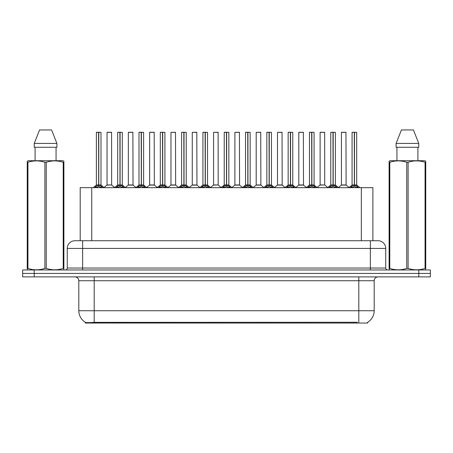 <?xml version="1.0" encoding="UTF-8"?>
<svg xmlns="http://www.w3.org/2000/svg" width="453" height="453" viewBox="0 0 453 453"><rect width="100%" height="100%" fill="white"/><g stroke="black" fill="none" stroke-linecap="round" stroke-linejoin="round"><path stroke-width="0.68" d="M77.656 240.73L80.198 240.73L80.198 187.655L372.881 187.655L372.881 240.73M367.694 322.253L367.694 323.04L85.379 323.04L85.379 322.298M78.805 310.73L94.19 310.73L94.19 280.73L78.805 280.73L78.805 310.73A13.46 13.46 0 0 0 85.458 322.343C86.455 322.734 89.366 322.734 94.19 322.343L357.27 322.276M367.542 322.343A13.46 13.46 0 0 0 374.195 310.73L374.195 280.73A3.845 3.845 0 0 1 378.04 276.885M34.19 269.96L430.35 269.96L430.35 273.425L22.65 273.425L22.65 276.885L34.19 276.885L34.19 273.425L22.65 273.425L22.65 269.96L34.19 269.96L34.19 273.425L430.35 273.425L430.35 276.885L34.19 276.885M385.735 248.425L67.265 248.425A7.69 7.69 0 0 1 74.96 240.73L378.04 240.73A7.69 7.69 0 0 1 385.735 248.425L385.735 268.04C385.837 269.195 386.477 269.835 387.655 269.96M67.265 248.425L67.265 268.04A1.925 1.925 0 0 1 65.345 269.96M94.671 187.746L96.07 186.268L98.59 184.994L98.59 186.336L98.726 184.96L98.726 132.265L100.996 132.344L100.996 184.96L98.788 184.994L101.313 186.268L102.712 187.746M96.381 132.344L98.59 132.265L96.381 132.344L96.381 184.96L98.59 184.994M98.59 132.265L96.461 132.265M100.996 132.344L98.788 132.265M98.658 132.265L98.658 184.96L101.07 185.113L99.043 185.113M98.59 132.344L98.692 184.96M97.922 132.265L99.462 132.265M98.788 184.994L98.788 186.336L98.726 184.96M98.788 184.96L98.788 132.344M101.313 186.268L101.313 187.655L98.788 186.336M98.59 186.336L96.07 187.661L96.07 186.268M111.648 184.96L111.574 132.265L107.038 132.344L107.038 184.96L111.653 184.96L109.241 184.96M109.309 132.265L107.112 132.265M109.926 184.96L107.038 184.96L104.014 187.502M115.979 187.746L117.378 186.268L119.898 184.994L119.898 186.336L120.034 184.96L120.034 132.265L122.304 132.344L122.304 184.96L120.096 184.994L122.621 186.268L124.02 187.746M117.689 132.344L119.903 132.265L117.689 132.344L117.689 184.96L119.898 184.994M119.903 132.265L117.769 132.265M122.304 132.344L120.096 132.265M119.966 132.265L119.966 184.96L122.378 185.113L120.351 185.113M119.898 132.344L120 184.96M119.23 132.265L120.77 132.265M120.096 184.994L120.096 186.336L120.034 184.96M120.096 184.96L120.096 132.344M122.621 186.268L122.621 187.655L120.096 186.336M119.898 186.336L117.378 187.661L117.378 186.268M137.287 187.746L138.686 186.268L141.206 184.994L141.206 186.336L141.342 184.96L141.342 132.265L143.612 132.344L143.612 184.96L141.404 184.966L141.41 186.336L141.342 184.96L143.612 184.96L141.659 185.113L143.929 186.268L145.328 187.746M138.997 132.344L141.211 132.265L138.997 132.344L138.997 184.96L141.206 184.994M141.211 132.265L139.077 132.265M143.612 132.344L141.404 132.265M141.274 132.265L141.342 184.96M141.206 132.344L141.308 184.96M140.538 132.265L142.078 132.265M141.404 184.96L141.404 132.344M143.929 186.268L143.929 187.655L141.41 186.336M141.206 186.336L138.686 187.661L138.686 186.268M158.595 187.746L159.994 186.268L162.514 184.994L162.514 186.336L162.65 184.96L162.65 132.265L164.92 132.344L164.92 184.96L162.718 184.994L165.237 186.268L166.636 187.746M160.305 132.344L162.519 132.265L160.305 132.344L160.305 184.96L162.514 184.994M162.519 132.265L160.385 132.265M164.92 132.344L162.712 132.265M162.582 132.265L162.582 184.96L164.994 185.113L162.967 185.113M162.514 132.344L162.616 184.96M161.846 132.265L163.386 132.265M162.718 184.994L162.718 186.336L162.65 184.96M162.712 184.96L162.718 132.344M165.237 186.268L165.237 187.655L162.718 186.336M162.514 186.336L159.994 187.661L159.994 186.268M179.903 187.746L181.302 186.268L183.822 184.994L183.822 186.336L183.958 184.96L183.958 132.265L186.228 132.344L186.228 184.96L184.026 184.994L186.545 186.268L187.944 187.746M181.613 132.344L183.827 132.265L181.613 132.344L181.613 184.96L183.822 184.994M183.827 132.265L181.693 132.265M186.228 132.344L184.02 132.265M183.89 132.265L183.89 184.96L186.302 185.113L184.275 185.113M183.822 132.344L183.924 184.96M183.154 132.265L184.694 132.265M184.026 184.994L184.026 186.336L183.958 184.96M184.026 184.96L184.026 132.344M186.545 186.268L186.545 187.655L184.026 186.336M183.822 186.336L181.302 187.661L181.302 186.268M131.234 184.96L128.273 185.113L133.029 185.113L132.882 132.265L128.346 132.344L128.346 184.96L132.961 184.96L130.549 184.96M130.617 132.265L128.42 132.265M152.542 184.96L149.581 185.113L154.337 185.113L154.19 132.265L149.654 132.344L149.654 184.96L154.269 184.96L151.857 184.96M151.925 132.265L149.728 132.265M173.85 184.96L170.889 185.113L175.645 185.113L175.498 132.265L170.962 132.344L170.962 184.96L175.577 184.96L173.165 184.96M63.652 269.96L63.89 268.408L63.21 268.408L63.21 162.282C57.582 160.424 51.931 160.424 46.251 162.282L44.892 162.282C39.264 160.424 33.613 160.424 27.939 162.282L27.254 162.282L27.254 161.228L28.148 160.73L27.254 161.228L27.254 268.889M46.251 162.282L46.251 268.408C51.885 270.271 57.537 270.271 63.21 268.408M46.251 268.408L44.892 268.408L44.892 162.282M27.939 162.282L27.939 268.408C33.567 270.271 39.218 270.271 44.892 268.408M27.939 268.408L27.254 268.408L27.497 269.96M63.89 268.889L63.89 161.228L63.001 160.73L63.89 161.228L63.89 162.282L63.21 162.282M63.001 160.73L28.148 160.73M35.085 147.27L35.085 160.73M56.064 160.73L56.064 147.27L56.064 160.73M51.58 129.96L56.902 143.42L56.902 147.27L34.241 147.27L34.241 143.42L39.57 129.96L34.241 143.42L56.902 143.42L51.58 129.96L39.57 129.96M425.503 269.96L425.746 268.408L425.061 268.408L425.061 162.282C419.433 160.424 413.782 160.424 408.108 162.282L406.749 162.282C401.115 160.424 395.463 160.424 389.79 162.282L389.11 162.282L389.11 161.228L389.999 160.73L389.11 161.228L389.11 268.889M408.108 162.282L408.108 268.408C413.736 270.271 419.387 270.271 425.061 268.408M408.108 268.408L406.749 268.408L406.749 162.282M389.79 162.282L389.79 268.408C395.418 270.271 401.069 270.271 406.749 268.408M389.79 268.408L389.11 268.408L389.348 269.96M425.746 166.5L425.746 161.228L424.852 160.73L425.746 161.228L425.746 162.282L425.061 162.282M424.852 160.73L389.999 160.73M396.936 147.27L396.936 160.73M417.915 160.73L417.915 147.27M418.759 147.27L418.759 143.42L418.759 147.27L396.098 147.27L396.098 143.42L401.42 129.96L396.098 143.42L418.759 143.42L413.43 129.96L401.42 129.96M425.746 268.889L425.746 162.282M413.43 129.96L418.759 143.42M201.211 187.746L202.61 186.268L205.13 184.994L205.13 186.336L205.266 184.96L205.266 132.265L207.536 132.344L207.536 184.96L205.334 184.994L207.853 186.268L209.252 187.746M202.921 132.344L205.135 132.265L202.921 132.344L202.921 184.96L205.13 184.994M205.135 132.265L203.001 132.265M207.536 132.344L205.328 132.265M205.198 132.265L205.198 184.96L207.61 185.113L205.583 185.113M205.13 132.344L205.232 184.96M204.462 132.265L206.002 132.265M205.334 184.994L205.334 186.336L205.266 184.96M205.334 184.96L205.334 132.344M207.853 186.268L207.853 187.655L205.334 186.336M205.13 186.336L202.61 187.661L202.61 186.268M222.519 187.746L223.918 186.268L226.438 184.994L226.438 186.336L226.574 184.96L226.574 132.265L228.844 132.344L228.844 184.96L226.642 184.994L229.161 186.268L230.56 187.746M224.229 132.344L226.443 132.265L224.229 132.344L224.229 184.96L226.438 184.994M226.443 132.265L224.309 132.265M228.844 132.344L226.636 132.265M226.506 132.265L226.506 184.96L228.918 185.113L226.891 185.113M226.438 132.344L226.54 184.96M225.77 132.265L227.31 132.265M226.642 184.994L226.642 186.336L226.574 184.96M226.642 184.96L226.642 132.344M229.161 186.268L229.161 187.655L226.642 186.336M226.438 186.336L223.918 187.661L223.918 186.268M243.827 187.746L245.226 186.268L247.746 184.994L247.746 186.336L247.882 184.96L247.882 132.265L250.152 132.344L250.152 184.96L247.95 184.994L250.469 186.268L251.868 187.746M245.537 132.344L247.751 132.265L245.537 132.344L245.537 184.96L247.746 184.994M247.751 132.265L245.617 132.265M250.152 132.344L247.944 132.265M247.814 132.265L247.814 184.96L250.226 185.113L248.199 185.113M247.746 132.344L247.848 184.96M247.078 132.265L248.618 132.265M247.95 184.994L247.95 186.336L247.882 184.96M247.95 184.96L247.95 132.344M250.469 186.268L250.469 187.655L247.95 186.336M247.746 186.336L245.226 187.661L245.226 186.268M195.158 184.96L192.197 185.113L196.953 185.113L196.806 132.265L192.27 132.344L192.27 184.96L196.885 184.96L194.479 184.96M218.187 184.96L218.114 132.265L213.578 132.344L213.578 184.96L218.193 184.96L215.787 184.96M216.466 184.96L213.578 184.96L210.56 187.502M237.774 184.96L234.813 185.113L239.569 185.113L239.422 132.265L234.886 132.344L234.886 184.96L239.501 184.96L237.095 184.96M265.135 187.746L266.534 186.268L269.054 184.994L269.054 186.336L269.19 184.96L269.19 132.265L271.46 132.344L271.46 184.96L269.258 184.994L271.777 186.268L273.176 187.746M266.845 132.344L269.059 132.265L266.845 132.344L266.845 184.96L269.054 184.994M269.059 132.265L266.925 132.265M271.46 132.344L269.252 132.265M269.122 132.265L269.122 184.96L271.534 185.113L269.507 185.113M269.054 132.344L269.156 184.96M268.386 132.265L269.926 132.265M269.258 184.994L269.258 186.336L269.19 184.96M269.258 184.96L269.258 132.344M271.777 186.268L271.777 187.655L269.258 186.336M269.054 186.336L266.534 187.661L266.534 186.268M286.443 187.746L287.842 186.268L290.362 184.994L290.362 186.336L290.498 184.96L290.498 132.265L292.768 132.344L292.768 184.96L290.566 184.994L293.085 186.268L294.484 187.746M288.153 132.344L290.367 132.265L288.153 132.344L288.153 184.96L290.362 184.994M290.367 132.265L288.233 132.265M292.768 132.344L290.56 132.265M290.43 132.265L290.43 184.96L292.842 185.113L290.815 185.113M290.362 132.344L290.464 184.96M289.694 132.265L291.234 132.265M290.566 184.994L290.566 186.336L290.498 184.96M290.566 184.96L290.566 132.344M293.085 186.268L293.085 187.655L290.566 186.336M290.362 186.336L287.842 187.661L287.842 186.268M307.751 187.746L309.15 186.268L311.67 184.994L311.67 186.336L311.806 184.96L311.806 132.265L314.076 132.344L314.076 184.96L311.874 184.994L314.393 186.268L315.792 187.746M309.461 132.344L311.675 132.265L309.461 132.344L309.461 184.96L311.67 184.994M311.675 132.265L309.541 132.265M314.076 132.344L311.868 132.265M311.738 132.265L311.738 184.96L314.15 185.113L312.123 185.113M311.67 132.344L311.772 184.96M311.001 132.265L312.542 132.265M311.874 184.994L311.874 186.336L311.806 184.96M311.874 184.96L311.874 132.344M314.393 186.268L314.393 187.655L311.874 186.336M311.67 186.336L309.15 187.661L309.15 186.268M329.059 187.746L330.458 186.268L332.978 184.994L332.978 186.336L333.114 184.96L333.114 132.265L335.384 132.344L335.384 184.96L333.182 184.994L335.701 186.268L337.1 187.746M330.769 132.344L332.983 132.265L330.769 132.344L330.769 184.96L332.978 184.994M332.983 132.265L330.849 132.265M335.384 132.344L333.176 132.265M333.046 132.265L333.046 184.96L335.458 185.113L333.431 185.113M332.978 132.344L333.08 184.96M332.309 132.265L333.85 132.265M333.182 184.994L333.182 186.336L333.114 184.96M333.182 184.96L333.182 132.344M335.701 186.268L335.701 187.655L333.182 186.336M332.978 186.336L330.458 187.661L330.458 186.268M350.367 187.746L351.766 186.268L354.286 184.994L354.286 186.336L354.422 184.96L354.422 132.265L356.692 132.344L356.692 184.96L354.489 184.994L357.009 186.268L358.408 187.746M352.077 132.344L354.291 132.265L352.077 132.344L352.077 184.96L354.286 184.994M354.291 132.265L352.157 132.265M356.692 132.344L354.484 132.265M354.354 132.265L354.354 184.96L356.766 185.113L354.739 185.113M354.286 132.344L354.388 184.96M353.617 132.265L355.158 132.265M354.489 184.994L354.489 186.336L354.422 184.96M354.489 184.96L354.489 132.344M357.009 186.268L357.009 187.655L354.489 186.336M354.286 186.336L351.766 187.661L351.766 186.268M259.082 184.96L256.121 185.113L260.877 185.113L260.73 132.265L256.194 132.344L256.194 184.96L260.809 184.96L258.403 184.96M280.39 184.96L277.429 185.113L282.185 185.113L282.038 132.265L277.502 132.344L277.502 184.96L282.117 184.96L279.711 184.96M301.698 184.96L298.737 185.113L303.493 185.113L303.346 132.265L298.81 132.344L298.81 184.96L303.425 184.96L301.019 184.96M300.35 132.265L298.884 132.265M324.727 184.96L324.654 132.265L320.118 132.344L320.118 184.96L324.733 184.96L322.326 184.96M321.658 132.265L320.192 132.265M323.006 184.96L320.118 184.96L317.1 187.502M344.314 184.96L341.352 185.113L346.109 185.113L345.962 132.265L341.426 132.344L341.426 184.96L346.041 184.96L343.634 184.96M342.966 132.265L341.5 132.265M357.309 323.04L357.309 322.276M95.764 323.04L95.764 322.276M91.733 240.73L91.733 187.655M361.341 240.73L361.341 187.655M358.81 276.885L358.81 280.73L94.19 280.73L94.19 276.885M374.195 280.73L358.81 280.73L358.81 310.73L374.195 310.73M358.81 322.343L358.81 310.73L94.19 310.73L94.19 322.343M418.81 276.885L418.81 269.96M82.65 269.96L82.65 240.73M67.265 268.04L385.735 268.04M370.35 240.73L370.35 269.96M98.335 185.113L96.381 184.96L98.59 184.966M95.662 186.613L95.662 187.655M101.715 186.613L101.715 187.655M111.653 184.96L106.965 185.113M111.653 132.344L107.038 132.344M119.643 185.113L117.689 184.96L119.898 184.966M116.97 186.613L116.97 187.655M123.023 186.613L123.023 187.655M140.951 185.113L138.997 184.96L141.206 184.966M138.278 186.613L138.278 187.655M144.331 186.613L144.331 187.655M162.259 185.113L160.305 184.96L162.514 184.966M159.586 186.613L159.586 187.655M165.639 186.613L165.639 187.655M183.567 185.113L181.613 184.96L183.822 184.966M180.894 186.613L180.894 187.655M186.947 186.613L186.947 187.655M132.961 132.344L128.346 132.344M154.269 132.344L149.654 132.344M175.577 132.344L170.962 132.344M204.875 185.113L202.921 184.96L205.13 184.966M202.202 186.613L202.202 187.655M208.255 186.613L208.255 187.655M226.183 185.113L224.229 184.96L226.438 184.966M223.51 186.613L223.51 187.655M229.563 186.613L229.563 187.655M247.491 185.113L245.537 184.96L247.746 184.966M244.824 186.613L244.824 187.655M250.871 186.613L250.871 187.655M196.885 132.344L192.27 132.344M218.193 184.96L213.505 185.113M218.193 132.344L213.578 132.344M239.501 132.344L234.886 132.344M268.799 185.113L266.845 184.96L269.054 184.966M266.132 186.613L266.132 187.655M272.179 186.613L272.179 187.655M290.107 185.113L288.153 184.96L290.362 184.966M287.44 186.613L287.44 187.655M293.487 186.613L293.487 187.655M311.415 185.113L309.467 184.96L311.67 184.966M308.748 186.613L308.748 187.655M314.795 186.613L314.795 187.655M332.723 185.113L330.775 184.96L332.978 184.966M330.056 186.613L330.056 187.655M336.103 186.613L336.103 187.655M354.031 185.113L352.083 184.96L354.286 184.966M351.364 186.613L351.364 187.655M357.411 186.613L357.411 187.655M260.809 132.344L256.194 132.344M282.117 132.344L277.502 132.344M303.425 132.344L298.81 132.344M324.733 184.96L320.045 185.113M324.733 132.344L320.118 132.344M346.041 132.344L341.426 132.344M78.805 280.73C78.579 278.397 77.293 277.111 74.96 276.885M96.313 185.113L93.176 187.655M101.07 185.113L104.207 187.655M111.721 185.113L114.671 187.502M117.621 185.113L114.484 187.655M122.378 185.113L125.515 187.655M138.929 185.113L135.792 187.655M143.686 185.113L146.823 187.655M160.237 185.113L157.1 187.655M164.994 185.113L168.131 187.655M181.545 185.113L178.408 187.655M186.302 185.113L189.439 187.655M128.273 185.113L125.322 187.502M133.029 185.113L135.979 187.502M149.581 185.113L146.63 187.502M154.337 185.113L157.287 187.502M170.889 185.113L167.938 187.502M175.645 185.113L178.595 187.502M202.853 185.113L199.716 187.655M207.61 185.113L210.747 187.655M224.161 185.113L221.024 187.655M228.918 185.113L232.055 187.655M245.469 185.113L242.332 187.655M250.226 185.113L253.363 187.655M192.197 185.113L189.252 187.502M196.953 185.113L199.903 187.502M218.261 185.113L221.211 187.502M234.813 185.113L231.868 187.502M239.569 185.113L242.519 187.502M266.777 185.113L263.64 187.655M271.534 185.113L274.671 187.655M288.085 185.113L284.948 187.655M292.842 185.113L295.979 187.655M309.393 185.113L306.256 187.655M314.15 185.113L317.287 187.655M330.701 185.113L327.564 187.655M335.458 185.113L338.595 187.655M352.009 185.113L348.872 187.655M356.766 185.113L359.903 187.655M256.121 185.113L253.176 187.502M260.877 185.113L263.827 187.502M277.429 185.113L274.484 187.502M282.185 185.113L285.135 187.502M298.737 185.113L295.792 187.502M303.493 185.113L306.443 187.502M324.801 185.113L327.751 187.502M341.352 185.113L338.408 187.502M346.109 185.113L349.059 187.502"/></g></svg>
